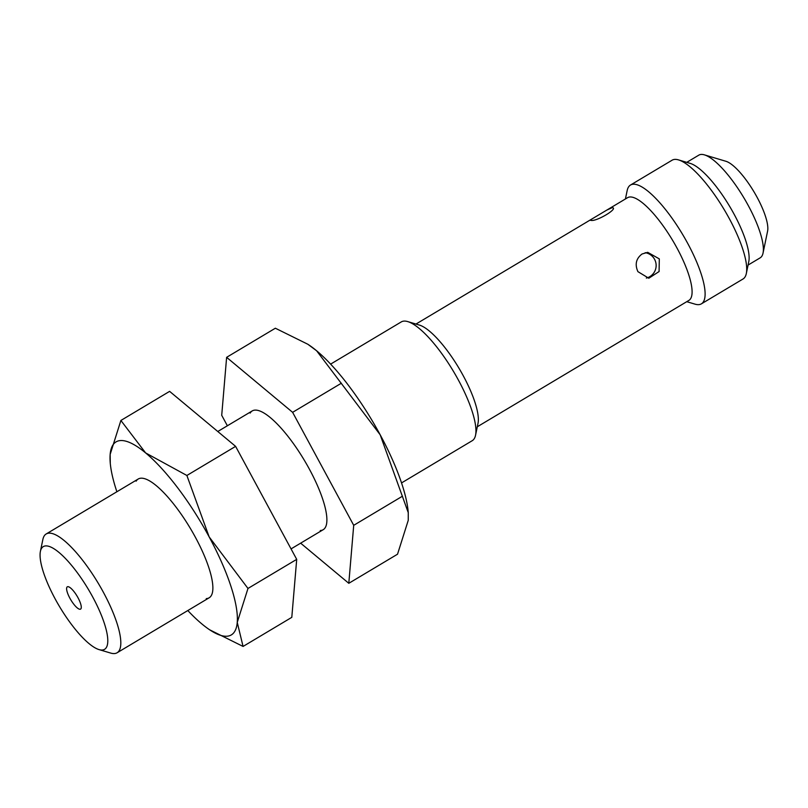<?xml version="1.0" encoding="UTF-8"?>
<svg xmlns="http://www.w3.org/2000/svg" width="808" height="808" viewBox="0 0 808 808"><rect width="100%" height="100%" fill="white"/><g stroke="black" fill="none" stroke-linecap="round" stroke-linejoin="round"><path stroke-width="1.21" d="M686.739 162.357L698.829 155.136A59.822 16.796 59.2 0 1 701.354 154.419A59.822 16.796 59.2 0 1 704.394 154.863A59.822 16.796 59.2 0 1 743.915 197.879A59.822 16.796 59.2 0 1 763.045 253.086A59.822 16.796 59.2 0 1 760.166 257.843L748.077 265.064M704.394 154.863L725.907 161.277A42.521 11.938 59.2 0 1 754.005 191.86A42.521 11.938 59.2 0 1 767.6 231.098L763.045 253.086M625.422 198.97L627.17 190.557A69.175 19.422 59.2 0 1 630.492 185.042L672.074 160.216A69.175 19.422 59.2 0 1 674.983 159.388A69.175 19.422 59.2 0 1 678.498 159.893L690.143 163.368A59.822 16.796 59.2 0 1 729.664 206.393A59.822 16.796 59.2 0 1 748.794 261.59L746.329 273.488A69.175 19.422 59.2 0 1 743.006 279.002L701.425 303.828A69.175 19.422 59.2 0 1 698.516 304.646A69.175 19.422 59.2 0 1 695.001 304.141L686.76 301.687M678.498 159.893A69.175 19.422 59.2 0 1 724.21 209.646A69.175 19.422 59.2 0 1 746.329 273.488M630.492 185.042A69.175 19.422 59.2 0 1 633.401 184.224A69.175 19.422 59.2 0 1 685.265 238.986A69.175 19.422 59.2 0 1 701.425 303.828M606.778 210.11L612.282 207.616C618.938 208.343 596.243 221.887 590.9 220.382L590.234 220.261L591.375 219.301L627.574 197.687A59.822 16.796 59.2 0 1 630.089 196.97A59.822 16.796 59.2 0 1 674.933 244.329A59.822 16.796 59.2 0 1 688.911 300.394L477.306 426.765M642.057 253.995L647.713 252.328L659.298 258.883L659.086 271.549L648.794 278.245L637.916 271.65C634.694 264.428 636.078 258.54 642.057 253.995M330.603 364.125L401.293 321.907A69.175 19.422 59.2 0 1 404.202 321.089A69.175 19.422 59.2 0 1 407.727 321.594L419.372 325.069A59.822 16.796 59.2 0 1 458.894 368.084A59.822 16.796 59.2 0 1 478.023 423.291L475.559 435.189A69.175 19.422 59.2 0 1 472.236 440.693L401.546 482.911M612.282 207.616L613.05 207.929M407.727 321.594A69.175 19.422 59.2 0 1 453.44 371.347A69.175 19.422 59.2 0 1 475.559 435.189M40.4 551.379L42.864 539.481A69.175 19.422 59.2 0 1 46.187 533.967A69.175 19.422 59.2 0 1 49.096 533.149A69.175 19.422 59.2 0 1 100.96 587.911A69.175 19.422 59.2 0 1 117.13 652.753A69.175 19.422 59.2 0 1 114.221 653.581A69.175 19.422 59.2 0 1 110.696 653.076L99.051 649.602A59.822 16.796 59.2 0 1 59.529 606.576A59.822 16.796 59.2 0 1 40.4 551.379A59.822 16.796 59.2 0 1 45.793 545.905A59.822 16.796 59.2 0 1 92.809 597.173A59.822 16.796 59.2 0 1 102.101 650.036A59.822 16.796 59.2 0 1 99.051 649.602M69.852 598.142A12.968 3.646 59.2 0 1 67.296 586.83A12.968 3.646 59.2 0 1 78.033 597.799A12.968 3.646 59.2 0 1 80.598 609.101A12.968 3.646 59.2 0 1 69.852 598.142M250.147 413.09A69.175 19.422 59.2 0 1 255.156 410.1A69.175 19.422 59.2 0 1 258.671 410.605A69.175 19.422 59.2 0 1 304.384 460.358A69.175 19.422 59.2 0 1 326.513 524.2A69.175 19.422 59.2 0 1 320.271 530.533M226.624 357.328L275.356 328.22L307.828 344.248L316.625 350.783A112.413 31.562 59.2 0 1 380.174 434.785L408.262 512.646L408.262 520.271L397.536 554.197L348.804 583.305L353.712 525.321L292.617 412.332L226.624 357.328L221.715 415.302L227.371 425.776M307.828 344.248L308.757 344.864A112.413 31.562 59.2 0 1 316.625 350.783L380.174 434.785A112.413 31.562 59.2 0 1 408.141 511.282L408.262 512.646M300.647 543.168L348.804 583.305M292.617 412.332L341.35 383.234M353.712 525.321L402.445 496.213M206.262 598.607A69.175 19.422 -120.8 0 0 212.494 592.284A69.175 19.422 -120.8 0 0 190.375 528.442A69.175 19.422 -120.8 0 0 144.662 478.69A69.175 19.422 -120.8 0 0 141.148 478.185A69.175 19.422 -120.8 0 0 136.128 481.174M187.809 610.545A112.413 31.562 -120.8 0 0 201.798 623.877A112.413 31.562 -120.8 0 0 209.666 629.806L243.067 646.44L237.249 622.392L247.975 588.456L209.161 536.906A112.413 31.562 -120.8 0 0 145.612 452.914A112.413 31.562 -120.8 0 0 120.796 440.542A112.413 31.562 -120.8 0 0 110.161 454.399A112.413 31.562 -120.8 0 0 110.282 463.378A112.413 31.562 -120.8 0 0 116.877 491.759M209.666 629.806A112.413 31.562 -120.8 0 0 226.614 636.25A112.413 31.562 -120.8 0 0 237.249 622.392A112.413 31.562 -120.8 0 0 209.161 536.906L186.88 475.478L145.612 452.914L120.887 420.463L110.161 454.399L110.282 463.378M120.887 420.463L169.619 391.365L235.613 446.37L296.708 559.358L291.799 617.342L243.067 646.44M235.613 446.37L186.88 475.478M296.708 559.358L247.975 588.456M117.13 652.753L209.171 597.789M291.052 548.895L323.18 529.705M646.35 278.073A12.968 12.968 0 0 0 645.208 252.692M46.187 533.967L138.239 479.003M217.776 431.502L252.248 410.919M415.969 324.059L591.375 219.301"/></g></svg>
